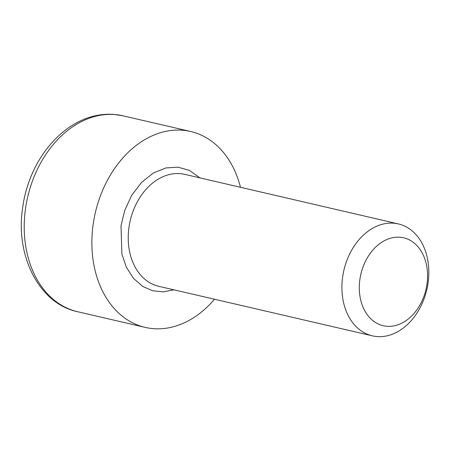 <?xml version="1.0" encoding="UTF-8"?>
<svg xmlns="http://www.w3.org/2000/svg" width="451" height="451" viewBox="0 0 451 451"><rect width="100%" height="100%" fill="white"/><g stroke="black" fill="none" stroke-linecap="round" stroke-linejoin="round"><path stroke-width="0.68" d="M173.968 289.83L163.115 291.893L152.449 290.726L142.64 286.374L133.496 278.38L126.41 267.342L121.888 254.093L121.003 225.804L124.792 210.239L131.743 195.26L141.614 182.322L153.447 172.947L165.878 167.935L177.976 167.169L189.397 170.388L199.951 177.891M393.633 223.189A57.457 42.58 -76.9 0 1 398.346 223.91A57.457 42.58 -76.9 0 1 427.503 286.362A57.457 42.58 -76.9 0 1 377.092 336.581A57.457 42.58 -76.9 0 1 372.379 335.854A57.457 42.58 -76.9 0 1 343.222 273.407A57.457 42.58 -76.9 0 1 393.633 223.189M399.924 237.232A45.123 33.436 -76.9 0 1 426.939 284.355A45.123 33.436 -76.9 0 1 386.935 326.282A45.123 33.436 -76.9 0 1 359.921 279.158A45.123 33.436 -76.9 0 1 399.924 237.232M240.49 187.295A100.55 74.516 103.1 0 0 190.66 131.495A100.55 74.516 103.1 0 0 182.413 130.232A100.55 74.516 103.1 0 0 94.191 218.115A100.55 74.516 103.1 0 0 145.216 327.398A100.55 74.516 103.1 0 0 153.464 328.666A100.55 74.516 103.1 0 0 214.524 299.238M398.346 223.91L184.679 174.345A57.457 42.58 103.1 0 0 179.966 173.624A57.457 42.58 103.1 0 0 129.025 227.011A57.457 42.58 103.1 0 0 158.713 286.289L372.379 335.854M114.763 114.537A100.55 74.516 103.1 0 0 26.547 202.42A100.55 74.516 103.1 0 0 77.566 311.709C39.034 303.681 14.928 255.446 22.742 207.229C29.484 156.418 68.738 111.047 114.002 114.419L123.01 115.806A100.55 74.516 103.1 0 0 114.763 114.537M190.66 131.495L123.01 115.806M145.216 327.398L77.566 311.709"/></g></svg>
